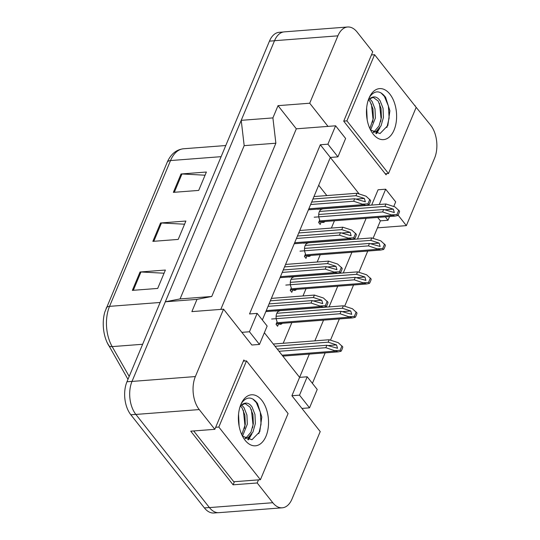 <?xml version="1.0" encoding="UTF-8"?>
<svg xmlns="http://www.w3.org/2000/svg" width="540" height="540" viewBox="0 0 540 540"><rect width="100%" height="100%" fill="white"/><g stroke="black" fill="none" stroke-linecap="round" stroke-linejoin="round"><path stroke-width="0.81" d="M244.661 361.024L243.837 359.978L214.826 429.327L199.233 409.577A23.537 13.804 -94.4 0 1 195.365 376.562L223.553 309.177L251.863 345.019L259.463 344.439L267.151 326.059L257.141 313.382L249.453 331.763L241.846 332.343M264.357 332.735L299.599 377.365L291.911 395.739L320.22 431.582L292.032 498.974A23.537 13.804 -94.4 0 1 282.278 507.809A23.537 13.804 -94.4 0 1 272.788 502.72L257.195 482.969L258.491 479.858M257.141 313.382L249.534 313.963L320.315 144.767L330.325 157.444L262.339 319.97M414.95 105.833L430.697 125.233A23.537 13.804 -94.4 0 1 434.558 158.24L406.37 225.626L398.081 215.129M220.786 309.393L296.318 128.817L328.003 126.387L309.71 103.221L337.898 35.836A23.537 13.804 -94.4 0 1 347.645 27A23.537 13.804 -94.4 0 1 357.136 32.09L372.735 51.84L343.724 121.183L386.087 174.832L386.566 173.684M359.168 193.961L330.325 157.444L337.932 156.863L345.62 138.483L335.603 125.8L327.915 144.18L320.315 144.767M393.748 206.51L395.685 201.879L385.668 189.203L378.068 189.783L371.669 205.085M377.703 217.438L380.389 220.84L373.066 238.349M367.754 251.046L358.87 272.288M353.558 284.985L344.675 306.221M339.363 318.924L330.48 340.16M325.168 352.863L312.404 383.366M307.206 376.778L299.518 395.159L309.528 407.835L317.216 389.455L307.206 376.778L299.599 377.365L309.339 354.078M314.881 340.841L323.534 320.139M329.076 306.902L337.736 286.2M343.271 272.963L351.932 252.268M357.467 239.024L366.127 218.329M414.7 105.516L415.098 105.482M296.318 128.817L278.026 105.658L272.903 117.909L241.218 120.339L274.529 40.703A23.537 13.804 -94.4 0 1 284.283 31.867L347.645 27M278.026 105.658L309.71 103.221M272.903 117.909L275.866 143.215L244.181 145.645L241.218 120.339M275.866 143.215L211.748 296.487L180.07 298.917L244.181 145.645M211.748 296.487L196.999 299.363L165.314 301.793L180.07 298.917M196.999 299.363L191.876 311.614L223.553 309.177M282.278 507.809L218.916 512.669A23.537 13.804 -94.4 0 1 209.425 507.587L135.871 414.437A23.537 13.804 -94.4 0 1 132.003 381.429L165.314 301.793M257.195 482.969L233.111 484.819L190.748 431.17L214.826 429.327M377.46 227.846L406.37 225.626M385.304 216.851L387.997 220.259L389.556 216.526M387.997 220.259L380.389 220.84M309.528 407.835L301.928 408.422M335.603 125.8L328.003 126.387M326.835 195.575L318.688 185.261M283.196 343.271L291.857 322.576M302.994 295.947L306.052 288.637M317.189 262.008L320.247 254.698M331.385 228.069L334.442 220.759M282.353 323.305A6.669 3.908 -94.4 0 1 280.53 324.27A6.669 3.908 -94.4 0 1 278.674 323.663L277.587 326.255L276.048 324.304L277.135 321.712A6.669 3.908 -94.4 0 1 276.325 314.834A6.669 3.908 -94.4 0 1 279.511 310.973M296.548 289.366A6.669 3.908 -94.4 0 1 294.732 290.338A6.669 3.908 -94.4 0 1 292.869 289.724L291.789 292.316L290.243 290.365L291.33 287.773A6.669 3.908 -94.4 0 1 290.52 280.894A6.669 3.908 -94.4 0 1 293.706 277.04M310.743 255.427A6.669 3.908 -94.4 0 1 308.927 256.399A6.669 3.908 -94.4 0 1 307.071 255.785L305.984 258.383L304.445 256.433L305.525 253.834A6.669 3.908 -94.4 0 1 304.715 246.956A6.669 3.908 -94.4 0 1 307.908 243.101M324.938 221.488A6.669 3.908 -94.4 0 1 323.123 222.46A6.669 3.908 -94.4 0 1 321.266 221.846L320.18 224.444L318.641 222.494L319.727 219.895A6.669 3.908 -94.4 0 1 318.917 213.023A6.669 3.908 -94.4 0 1 322.103 209.162M385.668 189.203L379.269 204.505M299.518 395.159L291.911 395.739M327.915 144.18L337.932 156.863M249.453 331.763L259.463 344.439M233.111 484.819L234.414 481.707M278.674 323.663L276.244 323.845M292.869 289.724L290.439 289.906M307.071 255.785L304.634 255.974M321.266 221.846L318.829 222.035M195.365 376.562L132.003 381.429A23.537 13.804 -94.4 0 1 132.03 381.368L274.509 40.763A23.537 13.804 -94.4 0 1 274.536 40.703L337.898 35.836M160.124 302.474L109.539 306.356A31.381 18.401 85.6 0 0 112.172 346.606A7.843 3.989 150.3 0 1 108.553 345.31A7.843 3.989 150.3 0 1 108.479 345.161A28.634 16.787 -94.4 0 1 107.123 342.522A28.634 16.787 -94.4 0 1 104.787 312.12L167.144 162.405A7.843 4.178 22.7 0 1 170.532 160.556L109.539 306.356A7.843 4.178 -157.3 0 0 106.15 308.205M217.937 512.689L213.874 513A23.537 13.804 -94.4 0 1 204.383 507.911L130.828 414.767A23.537 13.804 -94.4 0 1 126.961 381.76L269.44 41.155A23.537 13.804 -94.4 0 1 279.187 32.319L283.311 32.002M140.042 271.998L165.389 270.047L157.7 288.428L132.354 290.372L140.042 271.998A6.278 3.341 -157.3 0 1 140.967 271.985L133.312 290.297M181.042 173.981L206.388 172.031L198.7 190.411L173.353 192.355L181.042 173.981A6.278 3.341 -157.3 0 1 181.973 173.968L174.312 192.287M160.542 222.986L185.888 221.042L178.2 239.423L152.854 241.367L160.542 222.986A6.278 3.341 -157.3 0 1 161.474 222.98L153.812 241.292M184.565 224.208L161.474 222.98M205.065 175.203L181.973 173.968M164.066 273.213L140.967 271.985M334.881 350.629L340.132 350.325L340.916 351.317L338.195 351.864L325.843 347.706L279.018 351.297M325.843 347.706L326.869 345.256L277.25 349.063M340.916 351.317A3.922 2.302 85.6 0 0 341.638 350.251L342.407 348.415A3.922 2.302 85.6 0 0 342.765 346.889L338.209 342.671L329.177 339.741L273.281 344.034M326.869 345.256L337.534 348.28L336.535 344.912L328.151 342.191L275.042 346.268M328.151 342.191L329.177 339.741M340.132 350.325L341.989 345.904M320.105 305.964L325.357 305.66L326.14 306.646L323.42 307.193L311.067 303.035L268.043 306.342M311.067 303.035L312.093 300.584L269.069 303.892M326.14 306.646A3.922 2.302 85.6 0 0 326.862 305.579L327.632 303.743A3.922 2.302 85.6 0 0 327.989 302.225L323.433 297.999L314.401 295.07L271.37 298.377M312.093 300.584L322.758 303.615L321.759 300.24L313.375 297.52L270.351 300.827M313.375 297.52L314.401 295.07M325.357 305.66L327.213 301.232M241.778 434.707L245.302 424.346L244.91 415.193L242.001 407.774L240.611 406.046M242.514 436.171L247.313 424.197L246.922 415.037L244.013 407.619L241.616 405M244.958 438.332L246.213 437.683L250.952 432.182L253.348 423.731L252.956 414.578L250.047 407.153L244.735 403.272M245.444 438.642L248.231 437.528L252.963 432.027L255.359 423.576L254.968 414.423L252.059 407.005C250.391 404.541 248.481 403.232 246.341 403.083L240.455 405.533M239.112 426.067L238.552 414.254M242.453 436.111L251.951 439.742L259.76 431.723L261.819 416.961L257.526 403.508C252.315 396.718 247.226 396.272 242.264 402.165L240.881 404.453M240.017 406.823A17.732 10.402 -94.4 0 1 245.768 403.103A17.732 10.402 -94.4 0 1 246.341 403.083M245.106 440.276A25.582 14.998 -94.4 0 1 243.986 438.723A25.582 14.998 -94.4 0 1 241.279 403.535A25.582 14.998 -94.4 0 1 261.812 400.322A25.582 14.998 -94.4 0 1 266.018 436.199A25.582 14.998 -94.4 0 1 245.106 440.276M288.09 413.552L246.503 360.882L218.822 427.046L260.415 479.716L288.09 413.552M248.468 439.85L251.937 433.782M244.566 428.409L244.958 425.419L243.331 410.177M247.685 439.655L249.831 436.293M252.612 427.788L253.004 424.798L251.384 409.556M258.822 433.64L261.05 424.183L260.327 412.256L256.338 402.597L252.808 398.979M243.358 361.125L246.503 360.882M193.685 430.947L233.806 481.754L260.415 479.716M215.683 427.288L218.822 427.046M369.853 128.527L373.383 118.172L372.985 109.013L370.076 101.594L368.685 99.873M370.589 129.998L375.394 118.017L374.996 108.857L372.087 101.439L369.691 98.82M373.039 132.158L374.294 131.504L379.026 126.002L381.429 117.551L381.031 108.398L378.128 100.98L372.816 97.092M373.518 132.469L376.306 131.348L381.038 125.854L383.44 117.396L383.042 108.243L380.14 100.825C378.466 98.361 376.562 97.052 374.423 96.91L368.53 99.353M367.187 119.887L366.633 108.074M370.528 129.931L380.025 133.562L387.835 125.543L389.894 110.788L385.607 97.328C380.389 90.538 375.307 90.092 370.346 95.985L368.955 98.273M368.098 100.642A17.732 10.402 -94.4 0 1 373.842 96.923A17.732 10.402 -94.4 0 1 374.423 96.91M373.181 134.096A25.582 14.998 -94.4 0 1 372.06 132.55A25.582 14.998 -94.4 0 1 369.36 97.355A25.582 14.998 -94.4 0 1 389.894 94.142A25.582 14.998 -94.4 0 1 394.092 130.019A25.582 14.998 -94.4 0 1 373.181 134.096M416.171 107.372L374.578 54.702L346.903 120.866L388.496 173.536L416.171 107.372M376.549 133.67L380.012 127.602M372.64 122.229L373.032 119.239L371.412 103.997M375.759 133.475L377.912 130.113M380.687 121.608L381.078 118.618L379.458 103.376M386.897 127.46L389.131 118.004L388.409 106.076L384.413 96.417L380.882 92.799M371.432 54.945L374.578 54.702M385.263 173.785L388.496 173.536M343.757 121.109L346.903 120.866M276.115 316.291L341.071 311.317L351.729 314.341L350.737 310.973L342.347 308.252L276.838 313.281M349.076 316.697L354.335 316.393L355.111 317.378L352.39 317.925L340.045 313.767L271.613 319.019M340.045 313.767L341.071 311.317M355.111 317.378A3.922 2.302 85.6 0 0 355.833 316.312L356.603 314.476A3.922 2.302 85.6 0 0 356.967 312.95L352.404 308.732L343.373 305.802L274.941 311.054M342.347 308.252L343.373 305.802M354.335 316.393L356.184 311.965M290.311 282.353L355.266 277.378L365.924 280.409L364.932 277.034L356.549 274.313L291.033 279.342M363.272 282.757L368.53 282.454L369.306 283.439L366.593 283.986L354.24 279.828L285.809 285.079M354.24 279.828L355.266 277.378M369.306 283.439A3.922 2.302 85.6 0 0 370.028 282.373L370.798 280.537A3.922 2.302 85.6 0 0 371.162 279.011L366.606 274.793L357.568 271.863L289.136 277.121M356.549 274.313L357.568 271.863M368.53 282.454L370.379 278.026M304.513 248.413L369.461 243.439L380.126 246.47L379.127 243.095L370.744 240.374L305.228 245.41M377.467 248.819L382.725 248.515L383.508 249.5L380.788 250.047L368.435 245.889L300.004 251.147M368.435 245.889L369.461 243.439M383.508 249.5A3.922 2.302 85.6 0 0 384.23 248.434L385 246.598A3.922 2.302 85.6 0 0 385.358 245.072L380.801 240.854L371.77 237.924L303.338 243.182M370.744 240.374L371.77 237.924M382.725 248.515L384.575 244.087M318.708 214.481L383.656 209.5L394.322 212.531L393.323 209.156L384.939 206.435L319.424 211.471M391.662 214.88L396.92 214.576L397.703 215.561L394.983 216.108L382.631 211.95L314.199 217.208M382.631 211.95L383.656 209.5M397.703 215.561A3.922 2.302 85.6 0 0 398.425 214.501L399.195 212.659A3.922 2.302 85.6 0 0 399.553 211.14L394.996 206.915L385.965 203.985L317.534 209.243M384.939 206.435L385.965 203.985M396.92 214.576L398.776 210.148M334.3 272.025L339.552 271.721L340.335 272.714L337.615 273.254L325.269 269.096L282.238 272.403M325.269 269.096L326.288 266.645L283.264 269.953M340.335 272.714A3.922 2.302 85.6 0 0 341.057 271.647L341.827 269.804A3.922 2.302 85.6 0 0 342.191 268.286L337.628 264.06L328.597 261.131L285.572 264.438M326.288 266.645L336.953 269.676L335.954 266.301L327.571 263.581L284.546 266.888M327.571 263.581L328.597 261.131M339.552 271.721L341.408 267.293M348.496 238.086L353.754 237.782L354.53 238.775L351.817 239.321L339.464 235.157L296.433 238.464M339.464 235.157L340.49 232.706L297.459 236.014M354.53 238.775A3.922 2.302 85.6 0 0 355.252 237.708L356.022 235.865A3.922 2.302 85.6 0 0 356.387 234.347L351.824 230.121L342.792 227.198L299.768 230.499M340.49 232.706L351.149 235.737L350.156 232.362L341.766 229.649L298.742 232.949M341.766 229.649L342.792 227.198M353.754 237.782L355.604 233.354M362.691 204.147L367.949 203.843L368.732 204.835L366.012 205.382L353.66 201.224L310.628 204.525M353.66 201.224L354.686 198.767L311.654 202.075M368.732 204.835A3.922 2.302 85.6 0 0 369.455 203.769L370.217 201.933A3.922 2.302 85.6 0 0 370.582 200.407L366.026 196.182L356.987 193.259L313.963 196.56M354.686 198.767L365.351 201.798L364.351 198.423L355.968 195.71L312.937 199.01M355.968 195.71L356.987 193.259M367.949 203.843L369.799 199.415M199.233 409.577L135.871 414.437M272.788 502.72L209.425 507.587M167.062 162.635A7.843 4.178 22.7 0 1 167.144 162.405C170.708 154.184 176.168 149.634 183.532 148.77A31.381 18.401 85.6 0 0 170.532 160.556L221.117 156.668M142.641 344.27L112.172 346.606L129.188 376.427M204.383 507.911L209.385 507.526M130.828 414.767L135.823 414.382M126.961 381.76L132.03 381.368M269.44 41.155L274.509 40.763M335.266 351.121L282.096 355.199M336.535 344.912L327.861 345.573M320.483 306.45L266.254 310.615M321.759 300.24L313.085 300.908M349.461 317.183L276.689 322.772M350.737 310.973L342.056 311.634M363.656 283.244L290.891 288.832M364.932 277.034L356.258 277.702M377.851 249.304L305.087 254.894M379.127 243.095L370.454 243.763M392.047 215.366L319.282 220.954M393.323 209.156L384.649 209.824M334.685 272.511L280.449 276.676M335.954 266.301L327.281 266.969M348.881 238.572L294.644 242.737M350.156 232.362L341.476 233.03M363.076 204.633L308.846 208.798M364.351 198.423L355.678 199.091M107.123 342.522L127.973 379.337M183.532 148.77L225.774 145.53M338.195 351.864L282.818 356.117M323.42 307.193L265.835 311.614M352.39 317.925L276.271 323.771M366.593 283.986L290.473 289.832M380.788 250.047L304.668 255.893M394.983 216.108L318.863 221.954M337.615 273.254L280.031 277.675M351.817 239.321L294.226 243.743M366.012 205.382L308.421 209.804"/></g></svg>
